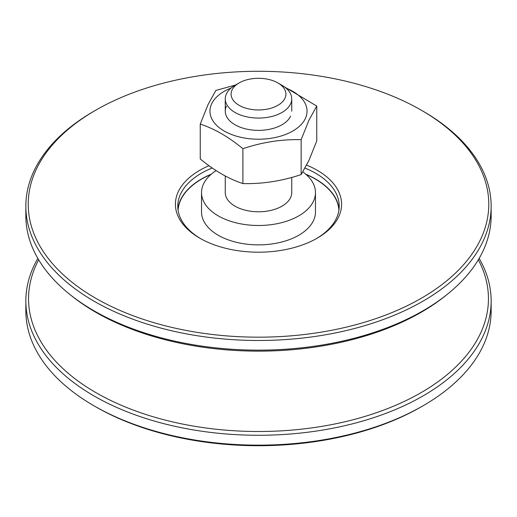 <?xml version="1.0" encoding="UTF-8"?>
<svg xmlns="http://www.w3.org/2000/svg" width="517" height="517" viewBox="0 0 517 517"><rect width="100%" height="100%" fill="white"/><g stroke="black" fill="none" stroke-linecap="round" stroke-linejoin="round"><path stroke-width="0.78" d="M447.418 294.218L445.46 295.795A230.233 132.927 180 0 1 95.703 312.21A230.233 132.927 180 0 1 71.54 295.795L69.582 294.218A232.65 134.317 0 0 0 93.991 310.807A232.65 134.317 0 0 0 447.418 294.218A232.65 134.317 0 0 0 491.15 215.828L491.15 206.167A232.65 134.317 180 0 1 347.534 330.26A232.65 134.317 180 0 1 93.991 301.14A232.65 134.317 180 0 1 25.85 206.167A232.65 134.317 180 0 1 93.991 111.187L95.671 110.218A230.278 132.947 0 0 0 95.671 298.238A230.278 132.947 0 0 0 421.329 298.238A230.278 132.947 0 0 0 421.329 110.218L423.009 111.187A232.65 134.317 180 0 1 491.15 206.167M38.672 259.805A229.942 132.753 0 0 0 95.904 392.623A229.942 132.753 0 0 0 377.029 412.508A229.942 132.753 0 0 0 478.328 259.805M479.156 258.39A232.65 134.317 180 0 1 491.15 300.959A232.65 134.317 180 0 1 347.534 425.052A232.65 134.317 180 0 1 93.991 395.938A232.65 134.317 180 0 1 25.85 300.959A232.65 134.317 180 0 1 37.844 258.39M423.009 405.813L421.329 406.782A230.278 132.947 180 0 1 95.671 406.782L93.991 405.813A232.65 134.317 0 0 0 423.009 405.813A232.65 134.317 0 0 0 491.15 310.833L491.15 300.959M306.646 165.13A83.088 47.971 180 0 1 317.251 170.306A83.088 47.971 180 0 1 317.257 238.143A83.088 47.971 180 0 1 199.749 238.15A83.088 47.971 180 0 1 199.743 238.143A83.088 47.971 180 0 1 208.984 165.705M316.404 238.628A80.717 46.601 0 0 0 339.217 206.167A80.717 46.601 0 0 0 315.577 173.214A80.717 46.601 0 0 0 305.062 168.096M212.209 167.993A80.717 46.601 0 0 0 177.783 206.167A80.717 46.601 0 0 0 200.596 238.628M339.055 209.075A80.717 46.601 0 0 0 315.577 179.031A80.717 46.601 0 0 0 305.715 174.184M211.285 174.184A80.717 46.601 0 0 0 177.945 209.075M423.009 111.187L421.329 110.218A230.278 132.947 0 0 0 95.671 110.218M95.671 406.782L95.671 406.782A230.278 132.947 180 0 1 95.664 406.782L93.991 405.813A232.65 134.317 0 0 1 25.85 310.833L25.85 300.959M25.85 206.167L25.85 215.828A232.65 134.317 0 0 0 69.582 294.218M178.074 210.115A80.49 46.472 180 0 1 179.405 203.362A80.49 46.472 180 0 1 210.93 174.494A80.49 46.472 180 0 0 179.405 203.362A80.49 46.472 180 0 0 178.074 210.115M306.07 174.494A80.49 46.472 180 0 1 338.926 210.115A80.49 46.472 180 0 0 306.07 174.494M216.125 170.61A56.973 32.894 0 0 0 201.527 192.595L201.527 211.976A56.973 32.894 0 0 0 218.213 235.241A56.973 32.894 0 0 0 280.304 242.37A56.973 32.894 0 0 0 315.473 211.976L315.473 192.595A56.973 32.894 0 0 0 302.826 171.928M201.527 192.595A56.973 32.894 0 0 0 218.213 215.854A56.973 32.894 0 0 0 280.304 222.989A56.973 32.894 0 0 0 315.473 192.595M225.263 175.987L225.263 192.595A33.237 19.187 0 0 0 234.996 206.167A33.237 19.187 0 0 0 271.218 210.322A33.237 19.187 0 0 0 291.737 192.595L291.737 177.421M285.94 88.058A48.553 28.034 180 0 1 305.398 118.438A48.553 28.034 180 0 1 245.93 138.265A48.553 28.034 180 0 1 211.602 103.93A48.553 28.034 180 0 1 231.06 88.058M235.461 85.046L215.854 90.443L208.054 104.589L200.247 124.074C214.393 128.727 228.604 136.934 242.893 148.696C262.216 142.188 281.629 139.183 301.146 139.68L308.946 120.203L316.753 106.05L277.067 82.487M316.753 106.05L316.753 140.941L308.946 160.419L301.146 174.572C281.823 181.073 262.403 184.078 242.893 183.587C228.747 178.934 214.529 170.726 200.247 158.965L200.247 124.074M290.606 116.151A33.237 19.187 180 0 1 282.004 124.752A33.237 19.187 180 0 1 234.996 124.752A33.237 19.187 180 0 1 226.394 106.218M242.893 148.696L242.893 183.587M301.146 139.68L301.146 174.572M234.996 85.318L239.119 82.94A27.407 15.827 0 0 0 239.119 105.319A27.407 15.827 0 0 0 277.881 105.319A27.407 15.827 0 0 0 277.881 82.94A27.407 15.827 0 0 0 239.119 82.94L234.996 85.318A33.237 19.187 180 0 0 225.263 98.883A33.237 19.187 180 0 0 245.782 116.609A33.237 19.187 180 0 0 282.004 112.454A33.237 19.187 180 0 0 291.737 98.883A33.237 19.187 180 0 0 282.004 85.318L277.881 82.94M291.737 111.187L291.737 98.883M225.263 111.187L225.263 98.883"/></g></svg>
